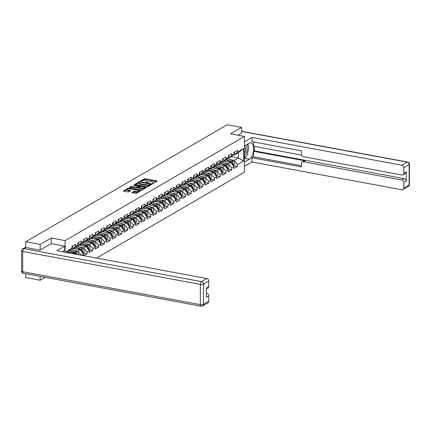 <?xml version="1.0" encoding="UTF-8"?>
<svg xmlns="http://www.w3.org/2000/svg" width="431" height="431" viewBox="0 0 431 431"><rect width="100%" height="100%" fill="white"/><g stroke="black" fill="none" stroke-linecap="round" stroke-linejoin="round"><path stroke-width="0.65" d="M152.585 183.563L157.164 181.252L156.879 180.918L145.215 178.757L144.202 178.849L140.334 181.095L141.74 180.972A2.381 0.776 0.1 0 1 144.978 180.681L145.953 180.858A2.381 0.776 0.1 0 1 147.165 181.543A2.381 0.776 0.1 0 1 146.858 181.92L146.292 182.297L146.556 182.448L147.768 182.092A2.381 0.776 0.1 0 1 151.006 181.796L151.976 181.979A2.381 0.776 0.1 0 1 153.194 182.658A2.381 0.776 0.1 0 1 152.886 183.04L152.321 183.412L152.585 183.563M131.891 192.431L135.447 193.368L136.46 193.277L140.851 190.664L127.791 188.374L123.401 190.992L127.732 191.935L128.745 191.843L130.679 190.658L128.341 190.082A1.988 0.652 0.1 0 1 127.328 189.511A1.988 0.652 0.1 0 1 130.291 188.95L137.968 190.373A1.988 0.652 0.1 0 1 138.981 190.944A1.988 0.652 0.1 0 1 136.024 191.504L133.729 191.359L131.891 192.668M51.241 238.031L40.18 244.452L25.72 241.769L227.196 124.764L241.656 127.447L230.596 133.869L244.463 136.438L65.108 240.6L51.241 238.031L51.23 243.677M146.772 186.79L147.785 186.698L152.084 184.204L151.798 183.87L140.134 181.71L139.121 181.801L134.725 184.414L146.772 186.79M146.421 187.49L142.122 189.985L141.109 190.076L129.063 187.7L130.997 186.515L132.01 186.424L137.753 187.21L139.068 186.381L133.766 185.255L134.273 184.958L146.421 187.49M65.086 252.243L65.108 240.6M96.56 258.083L244.399 172.222L244.463 136.438M65.938 252.404L65.938 251.774L71.966 248.272L71.972 246.408L75.495 244.361L75.495 246.225L77.758 244.91L77.758 243.046L81.281 240.999L81.281 242.863L83.544 241.549L83.549 239.684L87.073 237.637L87.067 239.501L89.33 238.187L89.336 236.323L92.859 234.275L92.859 236.14L95.122 234.825L95.122 232.961L98.651 230.914L98.645 232.778L100.908 231.463L100.913 229.599L104.437 227.552L104.431 229.416L106.694 228.101L106.699 226.237L110.223 224.195L110.223 226.054L112.486 224.74L112.486 222.881L116.014 220.834L116.009 222.692L118.272 221.378L118.277 219.519L121.801 217.472L121.795 219.331L124.063 218.016L124.063 216.157L127.587 214.11L127.587 215.969L129.85 214.654L129.855 212.795L133.378 210.748L133.373 212.607L135.636 211.292L135.641 209.434L139.165 207.386L139.165 209.245L141.427 207.931L141.427 206.072L144.951 204.025L144.951 205.883L147.213 204.569L147.219 202.71L150.742 200.663L150.737 202.522L153 201.207L153.005 199.348L156.528 197.301L156.528 199.16L158.791 197.845L158.791 195.986L162.32 193.939L162.315 195.798L164.577 194.483L164.583 192.625L168.106 190.577L168.101 192.436L170.364 191.122L170.369 189.263L173.892 187.216L173.892 189.074L176.155 187.765L176.155 185.901L179.684 183.854L179.679 185.718L181.941 184.403L181.947 182.539L185.47 180.492L185.465 182.356L187.733 181.042L187.733 179.177L191.256 177.13L191.256 178.994L193.519 177.68L193.524 175.816L197.048 173.768L197.042 175.632L199.305 174.318L199.311 172.454L202.834 170.407L202.834 172.271L205.097 170.956L205.097 169.092L208.626 167.045L208.62 168.909L210.883 167.594L210.888 165.73L214.412 163.683L214.406 165.547L216.669 164.233L216.674 162.368L220.198 160.327L220.198 162.185L222.461 160.871L222.461 159.012L225.989 156.965L225.984 158.823L228.247 157.509L228.252 155.65L231.776 153.603L231.77 155.462L234.033 154.147L234.038 152.288L237.562 150.241L237.562 152.1L243.59 148.598L243.569 161.054L237.54 164.556L234.243 160.364L229.658 159.513M233.408 165.649L237.535 166.414L237.54 164.556M237.535 166.414L234.011 168.462L234.011 166.603L231.749 167.918L228.457 163.726L223.872 162.875M227.622 169.011L231.749 169.776L231.749 167.918M231.749 169.776L228.22 171.824L228.225 169.959L225.963 171.274L222.665 167.088L218.081 166.237M221.83 172.373L225.957 173.138L225.963 171.274M225.957 173.138L222.434 175.185L222.439 173.321L220.176 174.636L216.879 170.45L212.294 169.599M216.044 175.735L220.171 176.5L220.176 174.636M220.171 176.5L216.648 178.547L216.648 176.683L214.385 177.998L211.093 173.812L206.503 172.96M210.258 179.097L214.385 179.862L214.385 177.998M214.385 179.862L210.856 181.909L210.861 180.045L208.599 181.359L205.301 177.168L200.717 176.322M204.466 182.458L208.593 183.223L208.599 181.359M208.593 183.223L205.07 185.271L205.075 183.407L202.812 184.721L199.515 180.53L194.931 179.684M198.68 185.82L202.807 186.585L202.812 184.721M202.807 186.585L199.284 188.633L199.284 186.768L197.021 188.083L193.729 183.892L189.139 183.046M192.889 189.182L197.021 189.947L197.021 188.083M197.021 189.947L193.492 191.994L193.497 190.13L191.235 191.445L187.938 187.253L183.353 186.402M187.102 192.538L191.229 193.309L191.235 191.445M191.229 193.309L187.706 195.356L187.711 193.492L185.443 194.807L182.151 190.615L177.567 189.764M181.316 195.9L185.443 196.665L185.443 194.807M185.443 196.665L181.92 198.713L181.92 196.854L179.657 198.168L176.36 193.977L171.775 193.126M175.525 199.262L179.652 200.027L179.657 198.168M179.652 200.027L176.128 202.074L176.134 200.216L173.871 201.53L170.574 197.339L165.989 196.488M169.739 202.624L173.865 203.389L173.871 201.53M173.865 203.389L170.342 205.436L170.342 203.577L168.079 204.892L164.787 200.701L160.203 199.849M163.952 205.986L168.079 206.751L168.079 204.892M168.079 206.751L164.55 208.798L164.556 206.939L162.293 208.254L158.996 204.062L154.411 203.211M158.161 209.347L162.288 210.112L162.293 208.254M162.288 210.112L158.764 212.16L158.77 210.301L156.507 211.616L153.21 207.424L148.625 206.573M152.375 212.709L156.501 213.474L156.507 211.616M156.501 213.474L152.978 215.522L152.978 213.663L150.715 214.977L147.424 210.786L142.833 209.935M146.588 216.071L150.715 216.836L150.715 214.977M150.715 216.836L147.186 218.883L147.192 217.025L144.929 218.339L141.632 214.148L137.047 213.297M140.797 219.433L144.924 220.198L144.929 218.339M144.924 220.198L141.4 222.245L141.406 220.386L139.138 221.701L135.846 217.51L131.261 216.658M135.011 222.795L139.138 223.56L139.138 221.701M139.138 223.56L135.614 225.607L135.614 223.748L133.351 225.063L130.054 220.871L125.469 220.02M129.219 226.156L133.351 226.921L133.351 225.063M133.351 226.921L129.823 228.969L129.828 227.11L127.565 228.425L124.268 224.233L119.683 223.382M123.433 229.518L127.56 230.283L127.565 228.425M127.56 230.283L124.036 232.331L124.042 230.472L121.774 231.786L118.482 227.595L113.897 226.744M117.647 232.88L121.774 233.645L121.774 231.786M121.774 233.645L118.25 235.692L118.25 233.828L115.987 235.143L112.69 230.957L108.106 230.106M111.855 236.242L115.982 237.007L115.987 235.143M115.982 237.007L112.459 239.054L112.464 237.19L110.201 238.505L106.904 234.319L102.319 233.467M106.069 239.604L110.196 240.369L110.201 238.505M110.196 240.369L106.672 242.416L106.672 240.552L104.41 241.866L101.118 237.68L96.533 236.829M100.283 242.965L104.41 243.73L104.41 241.866M104.41 243.73L100.881 245.778L100.886 243.914L98.624 245.228L95.326 241.037L90.742 240.191M94.491 246.327L98.618 247.092L98.624 245.228M98.618 247.092L95.095 249.14L95.1 247.275L92.837 248.59L89.54 244.399L84.955 243.553M88.705 249.689L92.832 250.454L92.837 248.59M92.832 250.454L89.309 252.501L89.309 250.637L87.046 251.952L83.754 247.76L79.164 246.915M82.919 253.051L87.046 253.816L87.046 251.952M87.046 253.816L83.776 255.712M83.517 255.664L83.522 253.999L81.351 255.26M71.153 248.999L72.187 249.188L75.495 246.225M77.758 244.91L74.45 247.873L72.187 249.188M73.383 253.784L74.439 253.169L67.532 251.893M75.183 254.118L74.439 253.169L74.951 252.862L69.493 250.486M76.944 245.638L77.973 245.826L81.281 242.863M83.544 241.549L80.236 244.512L77.973 245.826M81.195 255.233L77.963 251.122L73.378 250.271M77.963 251.122L80.225 249.808L73.324 248.531M83.522 253.999L80.225 249.808L80.737 249.501L75.285 247.125M82.73 242.276L83.759 242.464L87.067 239.501M89.33 238.187L86.022 241.15L83.759 242.464M83.754 247.76L86.017 246.446L79.11 245.169M89.309 250.637L86.017 246.446L86.523 246.139L81.071 243.763M88.522 238.914L89.551 239.103L92.859 236.14M95.122 234.825L91.814 237.788L89.551 239.103M89.54 244.399L91.803 243.084L84.896 241.807M95.1 247.275L91.803 243.084M94.308 235.552L95.337 235.741L98.645 232.778M100.908 231.463L97.6 234.426L95.337 235.741M95.326 241.037L97.589 239.722L90.688 238.445M100.886 243.914L97.589 239.722M100.094 232.19L101.123 232.379L104.431 229.416M106.694 228.101L103.386 231.064L101.123 232.379M101.118 237.68L103.381 236.366L96.474 235.084M106.672 240.552L103.381 236.366M105.886 228.829L106.915 229.023L110.223 226.054M112.486 224.74L109.178 227.708L106.915 229.023M106.904 234.319L109.167 233.004L102.26 231.722M112.464 237.19L109.167 233.004M111.672 225.467L112.701 225.661L116.009 222.692M118.272 221.378L114.964 224.346L112.701 225.661M112.69 230.957L114.953 229.642L108.052 228.36M118.25 233.828L114.953 229.642L115.465 229.33L110.013 226.954M117.458 222.105L118.487 222.299L121.795 219.331M124.063 218.016L120.755 220.984L118.487 222.299M118.482 227.595L120.745 226.28L113.838 224.998M124.042 230.472L120.745 226.28L121.251 225.968L115.799 223.592M123.25 218.743L124.279 218.937L127.587 215.969M129.85 214.654L126.542 217.623L124.279 218.937M124.268 224.233L126.531 222.919L119.624 221.636M129.828 227.11L126.531 222.919L127.043 222.606L121.59 220.236M129.036 215.381L130.065 215.575L133.373 212.607M135.636 211.292L132.328 214.261L130.065 215.575M130.054 220.871L132.322 219.557L125.416 218.275M135.614 223.748L132.322 219.557M134.828 212.02L135.857 212.214L139.165 209.245M141.427 207.931L138.119 210.899L135.857 212.214M135.846 217.51L138.109 216.195L131.202 214.913M141.406 220.386L138.109 216.195M140.614 208.658L141.643 208.852L144.951 205.883M147.213 204.569L143.906 207.537L141.643 208.852M141.632 214.148L143.895 212.833L136.993 211.551M147.192 217.025L143.895 212.833M146.4 205.296L147.429 205.49L150.737 202.522M153 201.207L149.692 204.175L147.429 205.49M147.424 210.786L149.686 209.471L142.78 208.189M152.978 213.663L149.686 209.471M152.191 201.934L153.22 202.128L156.528 199.16M158.791 197.845L155.483 200.814L153.22 202.128M153.21 207.424L155.472 206.11L148.566 204.827M158.77 210.301L155.472 206.11M157.978 198.578L159.007 198.766L162.315 195.798M164.577 194.483L161.269 197.452L159.007 198.766M158.996 204.062L161.259 202.748L154.357 201.466M164.556 206.939L161.259 202.748M163.764 195.216L164.793 195.405L168.101 192.436M170.364 191.122L167.056 194.09L164.793 195.405M164.787 200.701L167.05 199.386L160.143 198.104M170.342 203.577L167.05 199.386L167.557 199.079L162.104 196.703M169.555 191.854L170.584 192.043L173.892 189.074M176.155 187.765L172.847 190.728L170.584 192.043M170.574 197.339L172.836 196.024L165.93 194.742M176.134 200.216L172.836 196.024L173.348 195.717L167.896 193.341M175.342 188.492L176.371 188.681L179.679 185.718M181.941 184.403L178.633 187.366L176.371 188.681M176.36 193.977L178.628 192.662L171.721 191.386M181.92 196.854L178.628 192.662M181.128 185.131L182.157 185.319L185.465 182.356M187.733 181.042L184.425 184.005L182.157 185.319M182.151 190.615L184.414 189.301L177.507 188.024M187.711 193.492L184.414 189.301M186.919 181.769L187.948 181.957L191.256 178.994M193.519 177.68L190.211 180.643L187.948 181.957M187.938 187.253L190.2 185.939L183.299 184.662M193.497 190.13L190.2 185.939M192.705 178.407L193.734 178.596L197.042 175.632M199.305 174.318L195.997 177.281L193.734 178.596M193.729 183.892L195.992 182.577L189.085 181.3M199.284 186.768L195.992 182.577M198.497 175.045L199.526 175.234L202.834 172.271M205.097 170.956L201.789 173.919L199.526 175.234M199.515 180.53L201.778 179.215L194.871 177.938M205.075 183.407L201.778 179.215M204.283 171.683L205.312 171.872L208.62 168.909M210.883 167.594L207.575 170.557L205.312 171.872M205.301 177.168L207.564 175.853L200.663 174.577M210.861 180.045L207.564 175.853L208.076 175.546L202.624 173.17M210.069 168.322L211.098 168.51L214.406 165.547M216.669 164.233L213.361 167.196L211.098 168.51M211.093 173.812L213.356 172.497L206.449 171.215M216.648 176.683L213.356 172.497M215.861 164.96L216.89 165.154L220.198 162.185M222.461 160.871L219.153 163.839L216.89 165.154M216.879 170.45L219.142 169.135L212.235 167.853M222.439 173.321L219.142 169.135L219.654 168.823L214.202 166.447M221.647 161.598L222.676 161.792L225.984 158.823M228.247 157.509L224.939 160.477L222.676 161.792M222.665 167.088L224.928 165.773L218.027 164.491M228.225 169.959L224.928 165.773M227.433 158.236L228.462 158.43L231.77 155.462M234.033 154.147L230.73 157.116L228.462 158.43M228.457 163.726L230.72 162.412L223.813 161.129M234.011 166.603L230.72 162.412M233.225 154.874L234.254 155.068L237.562 152.1M234.243 160.364L238.418 157.94L238.429 152.644L234.254 155.068M231.285 156.615L238.418 157.94L243.569 161.054M238.429 152.644L243.59 148.598M241.646 133.06L241.656 127.447M40.126 276.4L40.121 280.236L25.661 277.553L25.666 273.717M40.18 244.452L40.175 250.072M25.72 241.769L25.715 247.48M40.121 280.236L45.126 277.327M71.966 248.272L68.658 251.235L66.476 252.501M153.124 183.558A2.381 0.776 0.1 0 0 153.188 183.374L153.194 182.658M147.095 182.442A2.381 0.776 0.1 0 0 147.165 182.259L147.165 181.543M156.593 181.58L145.209 179.474L144.202 179.565L141.95 180.869M138.944 182.615L135.393 184.678M151.513 184.533L150.839 184.409M150.775 184.269L140.334 182.135L139.1 182.507A2.381 0.776 0.1 0 0 138.793 182.884A2.381 0.776 0.1 0 0 140.005 183.568L147.009 184.867A2.381 0.776 0.1 0 0 150.247 184.576L150.775 184.269L150.775 184.964M138.793 182.884L138.793 183.601A2.381 0.776 0.1 0 0 140.005 184.285L140.005 183.568M150.036 185.389A2.381 0.776 0.1 0 1 147.003 185.583L140.005 184.285M129.731 187.97L130.997 187.232L130.997 186.515M138.588 187.442L136.74 188.018L130.997 187.232M139.068 186.564L139.822 186.704M144.606 187.593L145.85 187.824M141.654 188.212A1.988 0.652 0.1 0 0 144.617 187.647A1.988 0.652 0.1 0 0 143.598 187.081L140.894 186.58L138.663 187.377L141.654 188.212L141.648 188.929A1.988 0.652 0.1 0 0 144.611 188.363L144.617 187.647M138.658 188.094L138.944 188.428L138.944 187.711M141.648 188.929L138.944 188.428M138.534 192.07A1.988 0.652 0.1 0 1 136.018 192.221L133.729 192.075L132.457 192.813M138.868 191.876A1.988 0.652 0.1 0 0 138.981 191.66L138.981 190.944M127.328 189.511L127.323 190.227A1.988 0.652 0.1 0 0 128.341 190.798L128.341 190.082M130.017 191.111L128.341 190.798M128.142 188.988L127.775 189.101M127.441 189.295L124.063 191.256M140.188 191.111L138.976 190.885M233.128 165.472A2.5 2.058 -120.1 0 0 231.673 161.84L226.113 159.422M233.311 165.703L233.866 165.385A2.5 2.058 -120.1 0 0 234.744 163.166A2.5 2.058 -120.1 0 0 233.101 161.011L227.207 158.446M232.875 165.148A2.5 2.058 -120.1 0 0 231.226 162.099L225.774 159.723M227.04 161.727L224.605 160.666M234.787 151.852A2.5 2.058 59.9 0 1 234.038 153.835M244.431 155.165A4.924 2.279 100.5 0 0 246.053 153.673A4.924 2.279 100.5 0 0 247.232 148.216A4.924 2.279 100.5 0 0 245.341 145.506M244.436 153.086A3.373 1.557 100.5 0 0 244.889 152.477A3.373 1.557 100.5 0 0 245.718 149.007A3.373 1.557 100.5 0 0 244.684 146.885A3.373 1.557 100.5 0 0 244.447 146.879M247.502 144.25L248.859 148.016L246.844 155.871L244.425 157.272M244.447 146.023L249.42 143.135A8.523 3.938 100.5 0 1 250.961 142.812A8.523 3.938 100.5 0 1 253.503 150.317A8.523 3.938 100.5 0 1 249.393 159.238L244.42 162.126M244.409 166.35L251.946 161.975L251.952 157.751L301.474 166.937L301.479 163.57A2.274 1.875 -120.1 0 1 302.32 161.975A2.274 1.875 -120.1 0 1 303.467 161.792L401.848 180.034L404.224 178.655A2.274 1.875 59.9 0 1 406.201 181.171L406.217 171.797A2.274 1.875 59.9 0 1 405.377 173.391L403.001 174.77A2.274 1.875 -120.1 0 0 403.842 173.176L403.852 167.734A2.274 1.875 -120.1 0 0 401.875 165.218L407.182 162.137L241.646 131.444M254.344 146.351L254.338 150.861L253.595 151.292L253.584 156.803L251.952 157.751M253.611 141.95L253.606 146.211L301.678 155.128M403.001 174.77A2.274 1.875 -120.1 0 1 401.859 174.954L303.478 156.712A2.274 1.875 -120.1 0 1 301.501 154.196L301.506 150.834L251.984 141.648L251.99 137.424L401.875 165.218M244.452 141.804L251.99 137.424M251.946 161.975L401.832 189.769A2.274 1.875 -120.1 0 0 402.98 189.586A2.274 1.875 -120.1 0 0 403.82 187.986L403.825 182.55A2.274 1.875 -120.1 0 0 401.848 180.034M241.646 132.98L237.923 135.226M253.595 151.292L305.1 160.844L303.467 161.792M254.338 150.861L404.224 178.655M253.584 156.803L301.479 165.682M302.32 161.975L303.952 161.027A2.274 1.875 59.9 0 1 305.1 160.844M244.425 158.112A8.523 3.938 100.5 0 0 246.047 156.334M247.75 152.332A8.523 3.938 100.5 0 0 247.847 151.96M248.31 146.497A8.523 3.938 100.5 0 0 247.803 144.073M62.403 251.747L64.72 250.4L64.731 246.182L56.897 250.729L206.783 278.518A2.274 1.875 59.9 0 1 208.76 281.034L208.755 286.475A2.274 1.875 59.9 0 1 207.914 288.07L206.379 288.964M25.865 247.502L23.861 248.665A2.274 1.875 -120.1 0 0 22.719 248.849L24.718 247.685A2.274 1.875 59.9 0 1 25.865 247.502L40.061 250.136L51.192 243.671L64.731 246.182M206.368 293.559L206.761 293.333A2.274 1.875 59.9 0 1 208.739 295.849L208.728 301.291A2.274 1.875 59.9 0 1 207.887 302.885L202.581 305.967A2.274 1.875 -120.1 0 0 203.421 304.372L208.728 301.291M208.755 286.475L206.379 287.854L206.363 297.228L208.739 295.849M206.761 293.333L206.368 293.263M227.336 168.833A2.5 2.058 -120.1 0 0 225.887 165.202L220.327 162.783M227.52 169.065L228.074 168.747A2.5 2.058 -120.1 0 0 228.958 166.522A2.5 2.058 -120.1 0 0 227.315 164.373L221.415 161.803M227.083 168.51A2.5 2.058 -120.1 0 0 225.44 165.461L219.988 163.085M221.248 165.089L218.819 164.028M221.55 172.195A2.5 2.058 -120.1 0 0 220.096 168.564L214.541 166.145M221.733 172.427L222.288 172.109A2.5 2.058 -120.1 0 0 223.172 169.884A2.5 2.058 -120.1 0 0 221.523 167.734L215.629 165.165M221.297 171.872A2.5 2.058 -120.1 0 0 219.654 168.823M215.462 168.451L213.033 167.39M215.764 175.557A2.5 2.058 -120.1 0 0 214.309 171.926L208.749 169.507M215.947 175.789L216.497 175.471A2.5 2.058 -120.1 0 0 217.38 173.246A2.5 2.058 -120.1 0 0 215.737 171.096L209.838 168.526M215.511 175.234A2.5 2.058 -120.1 0 0 213.862 172.184L208.41 169.809M209.671 171.813L207.241 170.751M209.972 178.919A2.5 2.058 -120.1 0 0 208.523 175.288L202.963 172.869M210.156 179.151L210.711 178.833A2.5 2.058 -120.1 0 0 211.594 176.608A2.5 2.058 -120.1 0 0 209.951 174.458L204.052 171.888M209.719 178.596A2.5 2.058 -120.1 0 0 208.076 175.546M203.885 175.175L201.455 174.113M204.186 182.281A2.5 2.058 -120.1 0 0 202.732 178.649L197.177 176.231M204.369 182.512L204.924 182.194A2.5 2.058 -120.1 0 0 205.808 179.969A2.5 2.058 -120.1 0 0 204.159 177.82L198.265 175.25M203.933 181.957A2.5 2.058 -120.1 0 0 202.29 178.908L196.832 176.532M198.098 178.536L195.669 177.475M229.001 155.214A2.5 2.058 59.9 0 1 228.247 157.196M223.21 158.576A2.5 2.058 59.9 0 1 222.461 160.558M217.423 161.937A2.5 2.058 59.9 0 1 216.669 163.92M211.637 165.299A2.5 2.058 59.9 0 1 210.883 167.282M205.846 168.661A2.5 2.058 59.9 0 1 205.097 170.638M198.395 185.642A2.5 2.058 -120.1 0 0 196.945 182.011L191.386 179.592M198.583 185.874L199.133 185.556A2.5 2.058 -120.1 0 0 200.016 183.331A2.5 2.058 -120.1 0 0 198.373 181.182L192.474 178.612M198.147 185.319A2.5 2.058 -120.1 0 0 196.498 182.27L191.046 179.894M192.307 181.898L189.877 180.837M200.059 172.023A2.5 2.058 59.9 0 1 199.305 174M192.609 189.004A2.5 2.058 -120.1 0 0 191.154 185.373L185.599 182.954M192.792 189.236L193.347 188.913A2.5 2.058 -120.1 0 0 194.23 186.693A2.5 2.058 -120.1 0 0 192.587 184.543L186.688 181.974M192.355 188.681A2.5 2.058 -120.1 0 0 190.712 185.632L185.26 183.256M186.521 185.26L184.091 184.199M194.268 175.385A2.5 2.058 59.9 0 1 193.519 177.362M186.822 192.366A2.5 2.058 -120.1 0 0 185.368 188.735L179.808 186.311M187.006 192.598L187.56 192.274A2.5 2.058 -120.1 0 0 188.444 190.055A2.5 2.058 -120.1 0 0 186.795 187.905L180.901 185.335M186.569 192.043A2.5 2.058 -120.1 0 0 184.921 188.993L179.468 186.618M180.734 188.622L178.299 187.56M188.482 178.746A2.5 2.058 59.9 0 1 187.733 180.724M181.031 195.728A2.5 2.058 -120.1 0 0 179.582 192.097L174.022 189.672M181.219 195.96L181.769 195.636A2.5 2.058 -120.1 0 0 182.652 193.417A2.5 2.058 -120.1 0 0 181.009 191.267L175.11 188.697M180.783 195.405A2.5 2.058 -120.1 0 0 179.134 192.355L173.682 189.979M174.943 191.984L172.513 190.922M182.696 182.103A2.5 2.058 59.9 0 1 181.941 184.085M175.245 199.084A2.5 2.058 -120.1 0 0 173.79 195.458L168.235 193.034M175.428 199.321L175.983 198.998A2.5 2.058 -120.1 0 0 176.866 196.778A2.5 2.058 -120.1 0 0 175.223 194.629L169.324 192.059M174.991 198.766A2.5 2.058 -120.1 0 0 173.348 195.717M169.157 195.34L166.727 194.284M176.904 185.465A2.5 2.058 59.9 0 1 176.155 187.447M169.458 202.446A2.5 2.058 -120.1 0 0 168.004 198.82L162.444 196.396M169.642 202.683L170.191 202.36A2.5 2.058 -120.1 0 0 171.075 200.14A2.5 2.058 -120.1 0 0 169.431 197.991L163.538 195.421M169.205 202.128A2.5 2.058 -120.1 0 0 167.557 199.079M163.371 198.702L160.935 197.646M171.118 188.826A2.5 2.058 59.9 0 1 170.369 190.809M163.667 205.808A2.5 2.058 -120.1 0 0 162.218 202.182L156.658 199.758M163.85 206.045L164.405 205.722A2.5 2.058 -120.1 0 0 165.288 203.502A2.5 2.058 -120.1 0 0 163.645 201.352L157.746 198.783M163.414 205.49A2.5 2.058 -120.1 0 0 161.77 202.441L156.318 200.065M157.579 202.064L155.149 201.008M165.332 192.188A2.5 2.058 59.9 0 1 164.577 194.171M157.881 209.17A2.5 2.058 -120.1 0 0 156.426 205.544L150.872 203.12M158.064 209.407L158.619 209.083A2.5 2.058 -120.1 0 0 159.502 206.864A2.5 2.058 -120.1 0 0 157.854 204.714L151.96 202.144M157.627 208.852A2.5 2.058 -120.1 0 0 155.984 205.802L150.532 203.427M151.793 205.425L149.363 204.369M159.54 195.55A2.5 2.058 59.9 0 1 158.791 197.533M152.095 212.531A2.5 2.058 -120.1 0 0 150.64 208.906L145.08 206.481M152.278 212.769L152.827 212.445A2.5 2.058 -120.1 0 0 153.711 210.226A2.5 2.058 -120.1 0 0 152.068 208.076L146.168 205.506M151.841 212.214A2.5 2.058 -120.1 0 0 150.193 209.164L144.741 206.788M146.001 208.787L143.571 207.731M153.754 198.912A2.5 2.058 59.9 0 1 153 200.894M146.303 215.893A2.5 2.058 -120.1 0 0 144.854 212.267L139.294 209.843M146.486 216.13L147.041 215.807A2.5 2.058 -120.1 0 0 147.925 213.587A2.5 2.058 -120.1 0 0 146.281 211.438L140.382 208.868M146.05 215.575A2.5 2.058 -120.1 0 0 144.407 212.526L138.954 210.15M140.215 212.149L137.785 211.093M147.968 202.274A2.5 2.058 59.9 0 1 147.213 204.256M140.517 219.255A2.5 2.058 -120.1 0 0 139.062 215.629L133.502 213.205M140.7 219.492L141.255 219.169A2.5 2.058 -120.1 0 0 142.138 216.949A2.5 2.058 -120.1 0 0 140.49 214.8L134.596 212.23M140.264 218.937A2.5 2.058 -120.1 0 0 138.62 215.883L133.163 213.512M134.429 215.511L131.999 214.455M142.176 205.635A2.5 2.058 59.9 0 1 141.427 207.618M134.725 222.617A2.5 2.058 -120.1 0 0 133.276 218.986L127.716 216.567M134.914 222.854L135.463 222.531A2.5 2.058 -120.1 0 0 136.347 220.311A2.5 2.058 -120.1 0 0 134.704 218.156L128.804 215.592M134.477 222.299A2.5 2.058 -120.1 0 0 132.829 219.244L127.377 216.874M128.637 218.873L126.208 217.817M136.39 208.997A2.5 2.058 59.9 0 1 135.636 210.98M128.939 225.979A2.5 2.058 -120.1 0 0 127.484 222.348L121.93 219.929M129.122 226.216L129.677 225.892A2.5 2.058 -120.1 0 0 130.561 223.673A2.5 2.058 -120.1 0 0 128.917 221.518L123.018 218.953M128.686 225.661A2.5 2.058 -120.1 0 0 127.043 222.606M122.851 222.234L120.421 221.178M130.598 212.359A2.5 2.058 59.9 0 1 129.85 214.342M123.153 229.34A2.5 2.058 -120.1 0 0 121.698 225.709L116.138 223.29M123.336 229.572L123.891 229.254A2.5 2.058 -120.1 0 0 124.774 227.035A2.5 2.058 -120.1 0 0 123.126 224.88L117.232 222.315M122.9 229.017A2.5 2.058 -120.1 0 0 121.251 225.968M117.065 225.596L114.63 224.535M124.812 215.721A2.5 2.058 59.9 0 1 124.063 217.703M117.361 232.702A2.5 2.058 -120.1 0 0 115.912 229.071L110.352 226.652M117.55 232.934L118.099 232.616A2.5 2.058 -120.1 0 0 118.983 230.391A2.5 2.058 -120.1 0 0 117.34 228.241L111.44 225.672M117.113 232.379A2.5 2.058 -120.1 0 0 115.465 229.33M111.273 228.958L108.844 227.897M119.026 219.083A2.5 2.058 59.9 0 1 118.272 221.065M111.575 236.064A2.5 2.058 -120.1 0 0 110.12 232.433L104.566 230.014M111.758 236.296L112.313 235.978A2.5 2.058 -120.1 0 0 113.197 233.753A2.5 2.058 -120.1 0 0 111.548 231.603L105.654 229.033M111.322 235.741A2.5 2.058 -120.1 0 0 109.679 232.692L104.227 230.316M105.487 232.32L103.057 231.258M113.234 222.444A2.5 2.058 59.9 0 1 112.486 224.427M105.789 239.426A2.5 2.058 -120.1 0 0 104.334 235.795L98.774 233.376M105.972 239.658L106.522 239.34A2.5 2.058 -120.1 0 0 107.405 237.115A2.5 2.058 -120.1 0 0 105.762 234.965L99.868 232.395M105.536 239.103A2.5 2.058 -120.1 0 0 103.887 236.053L98.435 233.677M99.696 235.682L97.266 234.62M107.448 225.806A2.5 2.058 59.9 0 1 106.699 227.789M99.997 242.788A2.5 2.058 -120.1 0 0 98.548 239.157L92.988 236.738M100.181 243.019L100.735 242.701A2.5 2.058 -120.1 0 0 101.619 240.476A2.5 2.058 -120.1 0 0 99.976 238.327L94.077 235.757M99.744 242.464A2.5 2.058 -120.1 0 0 98.101 239.415L92.649 237.039M93.91 239.043L91.48 237.982M101.662 229.168A2.5 2.058 59.9 0 1 100.908 231.151M94.211 246.149A2.5 2.058 -120.1 0 0 92.757 242.518L87.202 240.099M94.394 246.381L94.949 246.063A2.5 2.058 -120.1 0 0 95.833 243.838A2.5 2.058 -120.1 0 0 94.184 241.689L88.29 239.119M93.958 245.826A2.5 2.058 -120.1 0 0 92.315 242.777L86.863 240.401M88.123 242.405L85.694 241.344M95.871 232.53A2.5 2.058 59.9 0 1 95.122 234.507M88.425 249.511A2.5 2.058 -120.1 0 0 86.97 245.88L81.411 243.461M88.608 249.743L89.158 249.425A2.5 2.058 -120.1 0 0 90.041 247.2A2.5 2.058 -120.1 0 0 88.398 245.05L82.499 242.481M88.172 249.188A2.5 2.058 -120.1 0 0 86.523 246.139M82.332 245.767L79.902 244.706M90.084 235.892A2.5 2.058 59.9 0 1 89.33 237.869M82.633 252.873A2.5 2.058 -120.1 0 0 81.184 249.242L75.624 246.823M82.817 253.105L83.372 252.781A2.5 2.058 -120.1 0 0 84.255 250.562A2.5 2.058 -120.1 0 0 82.612 248.412L76.713 245.842M82.38 252.55A2.5 2.058 -120.1 0 0 80.737 249.501M76.546 249.129L74.116 248.067M84.298 239.253A2.5 2.058 59.9 0 1 83.544 241.231M76.966 254.446A2.5 2.058 -120.1 0 0 75.393 252.604L69.833 250.179M78.485 254.726A2.5 2.058 -120.1 0 0 76.82 251.774L70.926 249.204M76.389 254.338A2.5 2.058 -120.1 0 0 74.951 252.862M70.759 252.491L68.33 251.429M78.507 242.615A2.5 2.058 59.9 0 1 77.758 244.592M72.72 245.972A2.5 2.058 59.9 0 1 71.966 247.954M152.886 183.584L152.886 183.04M146.858 182.469L146.858 181.92M144.202 179.565L144.202 178.849M145.209 179.474L145.215 178.757M156.879 181.419L156.879 180.918M139.121 182.496L139.121 181.801M140.134 182.114L140.134 181.71M151.798 184.366L151.798 183.87M147.003 185.583L147.009 184.867M150.247 185.271L150.247 184.576M132.01 187.14L132.01 186.424M136.74 188.018L136.74 187.302M137.753 187.927L137.753 187.21M138.976 187.199L138.976 186.499M134.273 185.352L134.273 184.958M146.136 187.657L146.136 187.162M133.729 192.075L133.729 191.359M134.741 191.984L134.741 191.267M136.018 192.221L136.024 191.504M130.302 190.944L130.302 190.448M127.791 189.09L127.791 188.374M128.804 188.886L128.804 188.288M140.474 190.944L140.474 190.448M231.673 161.84L233.101 161.011M230.704 162.406L231.226 162.099M403.842 173.176L406.217 171.797M406.201 181.171L403.825 182.55M403.82 187.986L409.121 184.904L409.159 164.653L403.852 167.734M244.425 158.317L249.393 159.238M409.121 184.904A2.274 1.875 59.9 0 1 408.281 186.504A2.274 2.274 0 0 0 409.412 184.543A2.274 0.743 -179.9 0 1 409.121 184.904M409.159 164.653A2.274 0.743 0.1 0 0 409.45 164.292A2.274 2.274 0 0 0 407.591 162.051A2.274 1.051 -79.5 0 0 407.182 162.137A2.274 1.875 59.9 0 1 409.159 164.653M22.719 248.849A2.274 2.274 0 0 0 21.588 250.81A2.274 0.743 -179.9 0 0 22.746 251.456A2.274 1.051 -79.5 0 1 23.861 248.665L201.482 281.599A2.274 1.051 -79.5 0 0 200.361 284.395L22.746 251.456L22.708 271.713L200.329 304.647L200.361 284.395A2.274 0.743 0.1 0 0 203.459 284.115L203.421 304.372A2.274 0.743 -179.9 0 1 200.329 304.647A2.274 1.051 -79.5 0 0 201.029 306.236A2.274 2.274 0 0 0 202.581 305.967M208.76 281.034L203.459 284.115A2.274 1.875 -120.1 0 0 201.482 281.599L206.783 278.518M23.409 273.302A2.274 1.051 -79.5 0 1 22.708 271.713A2.274 0.743 0.1 0 1 21.55 271.061A2.274 2.274 0 0 0 23.409 273.302L201.029 306.236M225.887 165.202L227.315 164.373M224.912 165.768L225.44 165.461M220.096 168.564L221.523 167.734M214.309 171.926L215.737 171.096M213.34 172.492L213.862 172.184M208.523 175.288L209.951 174.458M202.732 178.649L204.159 177.82M201.762 179.215L202.29 178.908M196.945 182.011L198.373 181.182M195.97 182.577L196.498 182.27M191.154 185.373L192.587 184.543M190.184 185.939L190.712 185.632M185.368 188.735L186.795 187.905M184.398 189.301L184.921 188.993M179.582 192.097L181.009 191.267M178.606 192.662L179.134 192.355M173.79 195.458L175.223 194.629M168.004 198.82L169.431 197.991M162.218 202.182L163.645 201.352M161.242 202.742L161.77 202.441M156.426 205.544L157.854 204.714M155.456 206.104L155.984 205.802M150.64 208.906L152.068 208.076M149.67 209.466L150.193 209.164M144.854 212.267L146.281 211.438M143.879 212.828L144.407 212.526M139.062 215.629L140.49 214.8M138.092 216.19L138.62 215.883M133.276 218.986L134.704 218.156M132.301 219.551L132.829 219.244M127.484 222.348L128.917 221.518M121.698 225.709L123.126 224.88M115.912 229.071L117.34 228.241M110.12 232.433L111.548 231.603M109.151 232.999L109.679 232.692M104.334 235.795L105.762 234.965M103.365 236.36L103.887 236.053M98.548 239.157L99.976 238.327M97.573 239.722L98.101 239.415M92.757 242.518L94.184 241.689M91.787 243.084L92.315 242.777M86.97 245.88L88.398 245.05M81.184 249.242L82.612 248.412M75.393 252.604L76.82 251.774M150.839 184.899L150.839 184.182M139.068 187.097L139.068 186.381M138.566 188.212L138.566 187.496M402.98 189.586L408.281 186.504M409.412 184.543L409.45 164.292M241.646 131.277L407.591 162.051M21.588 250.81L21.55 271.061"/></g></svg>

